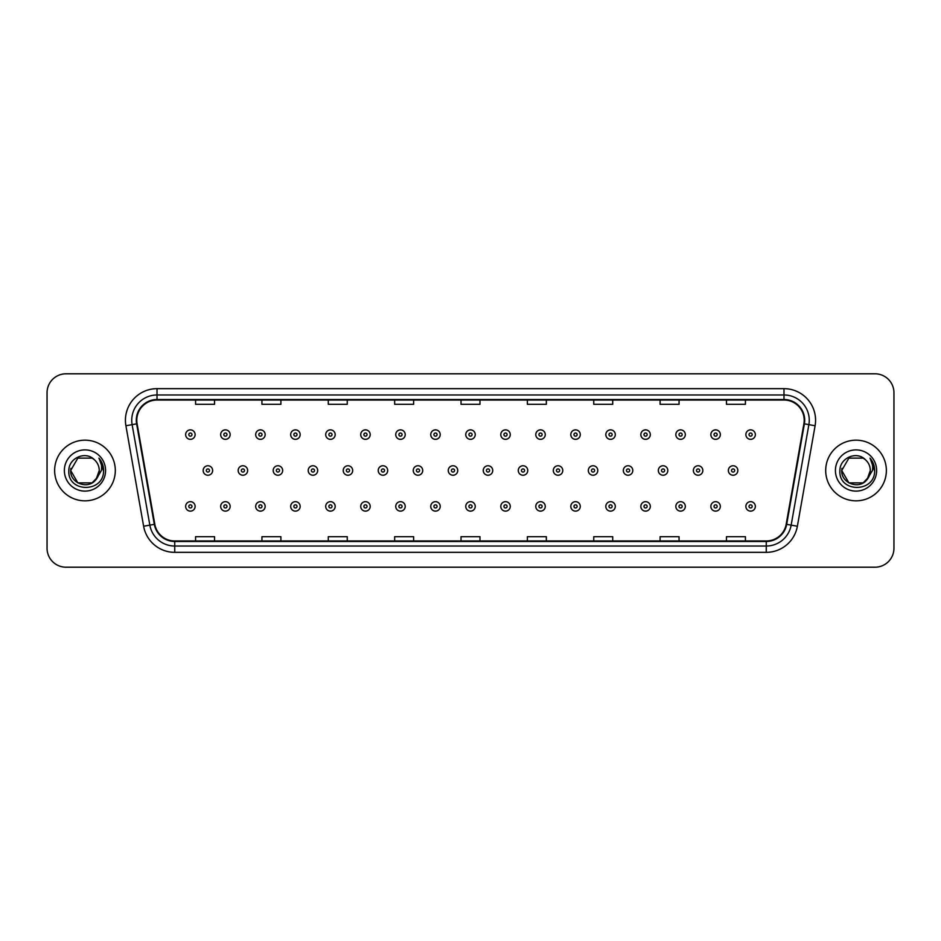 <?xml version="1.0" encoding="UTF-8"?>
<svg xmlns="http://www.w3.org/2000/svg" width="941" height="941" viewBox="0 0 941 941"><rect width="100%" height="100%" fill="white"/><g stroke="black" fill="none" stroke-linecap="round" stroke-linejoin="round"><path stroke-width="1.41" d="M54.637 470.5A30.335 30.335 0 0 0 84.972 500.835A30.335 30.335 0 0 0 115.308 470.5A30.335 30.335 0 0 0 84.972 440.165A30.335 30.335 0 0 0 54.637 470.5A30.335 30.335 0 0 0 84.972 500.835A30.335 30.335 0 0 0 115.308 470.5A30.335 30.335 0 0 0 84.972 440.165A30.335 30.335 0 0 0 54.637 470.5M825.692 470.5A30.335 30.335 0 0 0 856.028 500.835A30.335 30.335 0 0 0 886.363 470.5A30.335 30.335 0 0 0 856.028 440.165A30.335 30.335 0 0 0 825.692 470.5A30.335 30.335 0 0 0 856.028 500.835A30.335 30.335 0 0 0 886.363 470.5A30.335 30.335 0 0 0 856.028 440.165A30.335 30.335 0 0 0 825.692 470.5M136.798 420.251A20.22 20.22 0 0 1 157.018 400.031L783.982 400.031A20.22 20.22 0 0 1 803.896 423.768L786.182 524.255A20.22 20.22 0 0 1 766.256 540.969L174.744 540.969A20.22 20.22 0 0 1 154.818 524.255L137.104 423.768A20.22 20.22 0 0 1 136.798 420.251M136.292 420.251A20.726 20.726 0 0 0 136.61 423.85L154.324 524.349A20.726 20.726 0 0 0 174.744 541.475L766.256 541.475A20.726 20.726 0 0 0 786.676 524.349L804.39 423.85A20.726 20.726 0 0 0 783.982 399.525L157.018 399.525A20.726 20.726 0 0 0 136.292 420.251M125.906 425.744A31.606 31.606 0 0 1 157.018 388.657L783.982 388.657A31.606 31.606 0 0 1 815.094 425.744L797.38 526.231A31.606 31.606 0 0 1 766.256 552.343L174.744 552.343A31.606 31.606 0 0 1 143.62 526.231L125.906 425.744L132.128 424.65A25.278 25.278 0 0 1 157.018 394.973L783.982 394.973A25.278 25.278 0 0 1 808.872 424.65L791.158 525.137A25.278 25.278 0 0 1 766.256 546.027L174.744 546.027A25.278 25.278 0 0 1 149.842 525.137L132.128 424.65A25.278 25.278 0 0 1 131.74 420.251M893.95 392.762A18.961 18.961 0 0 0 874.989 373.8L66.011 373.8A18.961 18.961 0 0 0 47.05 392.762L47.05 548.238A18.961 18.961 0 0 0 66.011 567.2L874.989 567.2A18.961 18.961 0 0 0 893.95 548.238L893.95 392.762L893.95 548.238M461.019 400.031L461.019 404.312L479.981 404.312L479.981 400.031M394.655 400.031L394.655 404.312L413.617 404.312L413.617 400.031M328.291 400.031L328.291 404.312L347.253 404.312L347.253 400.031M261.939 400.031L261.939 404.312L280.9 404.312L280.9 400.031M195.575 400.031L195.575 404.312L214.536 404.312L214.536 400.031M527.383 400.031L527.383 404.312L546.345 404.312L546.345 400.031M593.747 400.031L593.747 404.312L612.709 404.312L612.709 400.031M660.1 400.031L660.1 404.312L679.061 404.312L679.061 400.031M726.464 400.031L726.464 404.312L745.425 404.312L745.425 400.031M479.981 540.969L479.981 536.688L461.019 536.688L461.019 540.969M413.617 540.969L413.617 536.688L394.655 536.688L394.655 540.969M347.253 540.969L347.253 536.688L328.291 536.688L328.291 540.969M280.9 540.969L280.9 536.688L261.939 536.688L261.939 540.969M214.536 540.969L214.536 536.688L195.575 536.688L195.575 540.969M546.345 540.969L546.345 536.688L527.383 536.688L527.383 540.969M612.709 540.969L612.709 536.688L593.747 536.688L593.747 540.969M679.061 540.969L679.061 536.688L660.1 536.688L660.1 540.969M745.425 540.969L745.425 536.688L726.464 536.688L726.464 540.969M47.05 392.762L47.05 548.238M874.989 373.8L66.011 373.8M66.011 567.2L874.989 567.2M195.128 434.601A4.74 4.74 0 0 1 190.388 439.341A4.74 4.74 0 0 1 185.648 434.601A4.74 4.74 0 0 1 190.388 429.861A4.74 4.74 0 0 1 195.128 434.601A4.74 4.74 0 0 0 190.388 429.861A4.74 4.74 0 0 0 185.648 434.601M203.162 470.5A4.74 4.74 0 0 1 207.902 465.76A4.74 4.74 0 0 1 212.642 470.5A4.74 4.74 0 0 1 207.902 475.24A4.74 4.74 0 0 1 203.162 470.5A4.74 4.74 0 0 0 207.902 475.24A4.74 4.74 0 0 0 212.642 470.5M185.648 506.399A4.74 4.74 0 0 1 190.388 501.659A4.74 4.74 0 0 1 195.128 506.399A4.74 4.74 0 0 1 190.388 511.139A4.74 4.74 0 0 1 185.648 506.399A4.74 4.74 0 0 0 190.388 511.139A4.74 4.74 0 0 0 195.128 506.399M230.145 434.601A4.74 4.74 0 0 1 225.405 439.341A4.74 4.74 0 0 1 220.665 434.601A4.74 4.74 0 0 1 225.405 429.861A4.74 4.74 0 0 1 230.145 434.601A4.74 4.74 0 0 0 225.405 429.861A4.74 4.74 0 0 0 220.665 434.601M265.162 434.601A4.74 4.74 0 0 1 260.422 439.341A4.74 4.74 0 0 1 255.681 434.601A4.74 4.74 0 0 1 260.422 429.861A4.74 4.74 0 0 1 265.162 434.601A4.74 4.74 0 0 0 260.422 429.861A4.74 4.74 0 0 0 255.681 434.601M300.167 434.601A4.74 4.74 0 0 1 295.427 439.341A4.74 4.74 0 0 1 290.687 434.601A4.74 4.74 0 0 1 295.427 429.861A4.74 4.74 0 0 1 300.167 434.601A4.74 4.74 0 0 0 295.427 429.861A4.74 4.74 0 0 0 290.687 434.601M335.184 434.601A4.74 4.74 0 0 1 330.444 439.341A4.74 4.74 0 0 1 325.704 434.601A4.74 4.74 0 0 1 330.444 429.861A4.74 4.74 0 0 1 335.184 434.601A4.74 4.74 0 0 0 330.444 429.861A4.74 4.74 0 0 0 325.704 434.601M238.167 470.5A4.74 4.74 0 0 1 242.907 465.76A4.74 4.74 0 0 1 247.648 470.5A4.74 4.74 0 0 1 242.907 475.24A4.74 4.74 0 0 1 238.167 470.5A4.74 4.74 0 0 0 242.907 475.24A4.74 4.74 0 0 0 247.648 470.5M273.184 470.5A4.74 4.74 0 0 1 277.924 465.76A4.74 4.74 0 0 1 282.665 470.5A4.74 4.74 0 0 1 277.924 475.24A4.74 4.74 0 0 1 273.184 470.5A4.74 4.74 0 0 0 277.924 475.24A4.74 4.74 0 0 0 282.665 470.5M308.201 470.5A4.74 4.74 0 0 1 312.941 465.76A4.74 4.74 0 0 1 317.682 470.5A4.74 4.74 0 0 1 312.941 475.24A4.74 4.74 0 0 1 308.201 470.5A4.74 4.74 0 0 0 312.941 475.24A4.74 4.74 0 0 0 317.682 470.5M92.112 482.874A14.291 14.291 0 0 0 99.264 470.5C99.181 466.183 97.535 462.596 94.335 459.702C85.549 450.516 68.681 458.091 68.846 470.5C67.234 492.555 102.992 493.131 103.569 471.57L103.604 470.5C103.545 465.819 101.993 461.702 98.923 458.149C101.252 461.984 102.075 466.101 101.393 470.5L96.017 479.557L99.264 470.5M97.664 477.063L92.112 482.874L77.832 482.874L70.681 470.5L77.832 482.874L92.112 482.874L95.629 480.016L92.112 482.874L77.832 482.874L70.681 470.5L77.832 482.874L92.112 482.874L95.853 479.769L92.112 482.874L77.832 482.874L70.681 470.5L77.832 482.874L92.112 482.874L97.664 477.063L92.112 482.874L77.832 482.874L70.681 470.5L77.832 482.874L92.112 482.874L97.664 477.063L92.112 482.874L77.832 482.874L70.681 470.5L77.832 458.126L92.112 458.126L94.335 459.702L92.112 458.126L77.832 458.126L70.681 470.5L77.832 458.126M70.846 468.383L70.681 470.5L77.832 458.126L92.112 458.126L94.335 459.702L92.112 458.126L77.832 458.126L70.681 470.5C69.952 483.168 87.866 489.838 95.629 480.016L96.017 479.557M64.364 470.5A20.608 20.608 0 0 0 84.972 491.108A20.608 20.608 0 0 0 105.58 470.5A20.608 20.608 0 0 0 84.972 449.892A20.608 20.608 0 0 0 64.364 470.5M99.064 458.314L103.592 471.041M863.168 482.874A14.291 14.291 0 0 0 870.319 470.5C870.237 466.183 868.59 462.596 865.391 459.702C856.604 450.516 839.748 458.091 839.901 470.5C838.29 492.555 874.048 493.131 874.636 471.57L874.66 470.5C874.612 465.819 873.048 461.702 869.978 458.149C872.319 461.984 873.13 466.101 872.448 470.5L867.084 479.557L870.319 470.5M848.888 482.874L863.168 482.874L866.908 479.769L863.168 482.874L848.888 482.874L841.736 470.5L848.888 482.874L863.168 482.874L868.719 477.063L863.168 482.874L848.888 482.874L841.736 470.5L848.888 458.126L863.168 458.126L865.391 459.702L863.168 458.126L848.888 458.126L841.736 470.5L848.888 458.126L863.168 458.126L865.391 459.702M866.908 479.769L863.168 482.874L848.888 482.874L841.736 470.5L848.888 482.874L863.168 482.874L866.908 479.769L863.438 482.721M867.084 479.557L866.685 480.016C858.933 489.838 841.007 483.168 841.736 470.5L848.888 482.874L863.168 482.874L868.719 477.063L863.168 482.874L848.888 482.874L841.736 470.5L841.901 468.383M835.42 470.5A20.608 20.608 0 0 0 856.028 491.108A20.608 20.608 0 0 0 876.636 470.5A20.608 20.608 0 0 0 856.028 449.892A20.608 20.608 0 0 0 835.42 470.5M870.119 458.314L874.648 471.041M370.201 434.601A4.74 4.74 0 0 1 365.461 439.341A4.74 4.74 0 0 1 360.721 434.601A4.74 4.74 0 0 1 365.461 429.861A4.74 4.74 0 0 1 370.201 434.601A4.74 4.74 0 0 0 365.461 429.861A4.74 4.74 0 0 0 360.721 434.601M405.218 434.601A4.74 4.74 0 0 1 400.478 439.341A4.74 4.74 0 0 1 395.738 434.601A4.74 4.74 0 0 1 400.478 429.861A4.74 4.74 0 0 1 405.218 434.601A4.74 4.74 0 0 0 400.478 429.861A4.74 4.74 0 0 0 395.738 434.601M440.223 434.601A4.74 4.74 0 0 1 435.483 439.341A4.74 4.74 0 0 1 430.743 434.601A4.74 4.74 0 0 1 435.483 429.861A4.74 4.74 0 0 1 440.223 434.601A4.74 4.74 0 0 0 435.483 429.861A4.74 4.74 0 0 0 430.743 434.601M343.218 470.5A4.74 4.74 0 0 1 347.947 465.76A4.74 4.74 0 0 1 352.687 470.5A4.74 4.74 0 0 1 347.947 475.24A4.74 4.74 0 0 1 343.218 470.5A4.74 4.74 0 0 0 347.947 475.24A4.74 4.74 0 0 0 352.687 470.5M378.223 470.5A4.74 4.74 0 0 1 382.963 465.76A4.74 4.74 0 0 1 387.704 470.5A4.74 4.74 0 0 1 382.963 475.24A4.74 4.74 0 0 1 378.223 470.5A4.74 4.74 0 0 0 382.963 475.24A4.74 4.74 0 0 0 387.704 470.5M413.24 470.5A4.74 4.74 0 0 1 417.98 465.76A4.74 4.74 0 0 1 422.721 470.5A4.74 4.74 0 0 1 417.98 475.24A4.74 4.74 0 0 1 413.24 470.5A4.74 4.74 0 0 0 417.98 475.24A4.74 4.74 0 0 0 422.721 470.5M475.24 434.601A4.74 4.74 0 0 1 470.5 439.341A4.74 4.74 0 0 1 465.76 434.601A4.74 4.74 0 0 1 470.5 429.861A4.74 4.74 0 0 1 475.24 434.601A4.74 4.74 0 0 0 470.5 429.861A4.74 4.74 0 0 0 465.76 434.601M510.257 434.601A4.74 4.74 0 0 1 505.517 439.341A4.74 4.74 0 0 1 500.777 434.601A4.74 4.74 0 0 1 505.517 429.861A4.74 4.74 0 0 1 510.257 434.601A4.74 4.74 0 0 0 505.517 429.861A4.74 4.74 0 0 0 500.777 434.601M545.262 434.601A4.74 4.74 0 0 1 540.522 439.341A4.74 4.74 0 0 1 535.782 434.601A4.74 4.74 0 0 1 540.522 429.861A4.74 4.74 0 0 1 545.262 434.601A4.74 4.74 0 0 0 540.522 429.861A4.74 4.74 0 0 0 535.782 434.601M580.279 434.601A4.74 4.74 0 0 1 575.539 439.341A4.74 4.74 0 0 1 570.799 434.601A4.74 4.74 0 0 1 575.539 429.861A4.74 4.74 0 0 1 580.279 434.601A4.74 4.74 0 0 0 575.539 429.861A4.74 4.74 0 0 0 570.799 434.601M615.296 434.601A4.74 4.74 0 0 1 610.556 439.341A4.74 4.74 0 0 1 605.816 434.601A4.74 4.74 0 0 1 610.556 429.861A4.74 4.74 0 0 1 615.296 434.601A4.74 4.74 0 0 0 610.556 429.861A4.74 4.74 0 0 0 605.816 434.601M448.257 470.5A4.74 4.74 0 0 1 452.997 465.76A4.74 4.74 0 0 1 457.738 470.5A4.74 4.74 0 0 1 452.997 475.24A4.74 4.74 0 0 1 448.257 470.5A4.74 4.74 0 0 0 452.997 475.24A4.74 4.74 0 0 0 457.738 470.5M483.262 470.5A4.74 4.74 0 0 1 488.003 465.76A4.74 4.74 0 0 1 492.743 470.5A4.74 4.74 0 0 1 488.003 475.24A4.74 4.74 0 0 1 483.262 470.5A4.74 4.74 0 0 0 488.003 475.24A4.74 4.74 0 0 0 492.743 470.5M518.279 470.5A4.74 4.74 0 0 1 523.02 465.76A4.74 4.74 0 0 1 527.76 470.5A4.74 4.74 0 0 1 523.02 475.24A4.74 4.74 0 0 1 518.279 470.5A4.74 4.74 0 0 0 523.02 475.24A4.74 4.74 0 0 0 527.76 470.5M553.296 470.5A4.74 4.74 0 0 1 558.037 465.76A4.74 4.74 0 0 1 562.777 470.5A4.74 4.74 0 0 1 558.037 475.24A4.74 4.74 0 0 1 553.296 470.5A4.74 4.74 0 0 0 558.037 475.24A4.74 4.74 0 0 0 562.777 470.5M588.313 470.5A4.74 4.74 0 0 1 593.053 465.76A4.74 4.74 0 0 1 597.782 470.5A4.74 4.74 0 0 1 593.053 475.24A4.74 4.74 0 0 1 588.313 470.5A4.74 4.74 0 0 0 593.053 475.24A4.74 4.74 0 0 0 597.782 470.5M650.313 434.601A4.74 4.74 0 0 1 645.573 439.341A4.74 4.74 0 0 1 640.833 434.601A4.74 4.74 0 0 1 645.573 429.861A4.74 4.74 0 0 1 650.313 434.601A4.74 4.74 0 0 0 645.573 429.861A4.74 4.74 0 0 0 640.833 434.601M685.319 434.601A4.74 4.74 0 0 1 680.578 439.341A4.74 4.74 0 0 1 675.838 434.601A4.74 4.74 0 0 1 680.578 429.861A4.74 4.74 0 0 1 685.319 434.601A4.74 4.74 0 0 0 680.578 429.861A4.74 4.74 0 0 0 675.838 434.601M720.336 434.601A4.74 4.74 0 0 1 715.595 439.341A4.74 4.74 0 0 1 710.855 434.601A4.74 4.74 0 0 1 715.595 429.861A4.74 4.74 0 0 1 720.336 434.601A4.74 4.74 0 0 0 715.595 429.861A4.74 4.74 0 0 0 710.855 434.601M755.352 434.601A4.74 4.74 0 0 1 750.612 439.341A4.74 4.74 0 0 1 745.872 434.601A4.74 4.74 0 0 1 750.612 429.861A4.74 4.74 0 0 1 755.352 434.601A4.74 4.74 0 0 0 750.612 429.861A4.74 4.74 0 0 0 745.872 434.601M623.318 470.5A4.74 4.74 0 0 1 628.059 465.76A4.74 4.74 0 0 1 632.799 470.5A4.74 4.74 0 0 1 628.059 475.24A4.74 4.74 0 0 1 623.318 470.5A4.74 4.74 0 0 0 628.059 475.24A4.74 4.74 0 0 0 632.799 470.5M658.335 470.5A4.74 4.74 0 0 1 663.076 465.76A4.74 4.74 0 0 1 667.816 470.5A4.74 4.74 0 0 1 663.076 475.24A4.74 4.74 0 0 1 658.335 470.5A4.74 4.74 0 0 0 663.076 475.24A4.74 4.74 0 0 0 667.816 470.5M693.352 470.5A4.74 4.74 0 0 1 698.093 465.76A4.74 4.74 0 0 1 702.833 470.5A4.74 4.74 0 0 1 698.093 475.24A4.74 4.74 0 0 1 693.352 470.5A4.74 4.74 0 0 0 698.093 475.24A4.74 4.74 0 0 0 702.833 470.5M728.358 470.5A4.74 4.74 0 0 1 733.098 465.76A4.74 4.74 0 0 1 737.838 470.5A4.74 4.74 0 0 1 733.098 475.24A4.74 4.74 0 0 1 728.358 470.5A4.74 4.74 0 0 0 733.098 475.24A4.74 4.74 0 0 0 737.838 470.5M220.665 506.399A4.74 4.74 0 0 1 225.405 501.659A4.74 4.74 0 0 1 230.145 506.399A4.74 4.74 0 0 1 225.405 511.139A4.74 4.74 0 0 1 220.665 506.399A4.74 4.74 0 0 0 225.405 511.139A4.74 4.74 0 0 0 230.145 506.399M255.681 506.399A4.74 4.74 0 0 1 260.422 501.659A4.74 4.74 0 0 1 265.162 506.399A4.74 4.74 0 0 1 260.422 511.139A4.74 4.74 0 0 1 255.681 506.399A4.74 4.74 0 0 0 260.422 511.139A4.74 4.74 0 0 0 265.162 506.399M290.687 506.399A4.74 4.74 0 0 1 295.427 501.659A4.74 4.74 0 0 1 300.167 506.399A4.74 4.74 0 0 1 295.427 511.139A4.74 4.74 0 0 1 290.687 506.399A4.74 4.74 0 0 0 295.427 511.139A4.74 4.74 0 0 0 300.167 506.399M325.704 506.399A4.74 4.74 0 0 1 330.444 501.659A4.74 4.74 0 0 1 335.184 506.399A4.74 4.74 0 0 1 330.444 511.139A4.74 4.74 0 0 1 325.704 506.399A4.74 4.74 0 0 0 330.444 511.139A4.74 4.74 0 0 0 335.184 506.399M360.721 506.399A4.74 4.74 0 0 1 365.461 501.659A4.74 4.74 0 0 1 370.201 506.399A4.74 4.74 0 0 1 365.461 511.139A4.74 4.74 0 0 1 360.721 506.399A4.74 4.74 0 0 0 365.461 511.139A4.74 4.74 0 0 0 370.201 506.399M395.738 506.399A4.74 4.74 0 0 1 400.478 501.659A4.74 4.74 0 0 1 405.218 506.399A4.74 4.74 0 0 1 400.478 511.139A4.74 4.74 0 0 1 395.738 506.399A4.74 4.74 0 0 0 400.478 511.139A4.74 4.74 0 0 0 405.218 506.399M430.743 506.399A4.74 4.74 0 0 1 435.483 501.659A4.74 4.74 0 0 1 440.223 506.399A4.74 4.74 0 0 1 435.483 511.139A4.74 4.74 0 0 1 430.743 506.399A4.74 4.74 0 0 0 435.483 511.139A4.74 4.74 0 0 0 440.223 506.399M465.76 506.399A4.74 4.74 0 0 1 470.5 501.659A4.74 4.74 0 0 1 475.24 506.399A4.74 4.74 0 0 1 470.5 511.139A4.74 4.74 0 0 1 465.76 506.399A4.74 4.74 0 0 0 470.5 511.139A4.74 4.74 0 0 0 475.24 506.399M500.777 506.399A4.74 4.74 0 0 1 505.517 501.659A4.74 4.74 0 0 1 510.257 506.399A4.74 4.74 0 0 1 505.517 511.139A4.74 4.74 0 0 1 500.777 506.399A4.74 4.74 0 0 0 505.517 511.139A4.74 4.74 0 0 0 510.257 506.399M535.782 506.399A4.74 4.74 0 0 1 540.522 501.659A4.74 4.74 0 0 1 545.262 506.399A4.74 4.74 0 0 1 540.522 511.139A4.74 4.74 0 0 1 535.782 506.399A4.74 4.74 0 0 0 540.522 511.139A4.74 4.74 0 0 0 545.262 506.399M570.799 506.399A4.74 4.74 0 0 1 575.539 501.659A4.74 4.74 0 0 1 580.279 506.399A4.74 4.74 0 0 1 575.539 511.139A4.74 4.74 0 0 1 570.799 506.399A4.74 4.74 0 0 0 575.539 511.139A4.74 4.74 0 0 0 580.279 506.399M605.816 506.399A4.74 4.74 0 0 1 610.556 501.659A4.74 4.74 0 0 1 615.296 506.399A4.74 4.74 0 0 1 610.556 511.139A4.74 4.74 0 0 1 605.816 506.399A4.74 4.74 0 0 0 610.556 511.139A4.74 4.74 0 0 0 615.296 506.399M640.833 506.399A4.74 4.74 0 0 1 645.573 501.659A4.74 4.74 0 0 1 650.313 506.399A4.74 4.74 0 0 1 645.573 511.139A4.74 4.74 0 0 1 640.833 506.399A4.74 4.74 0 0 0 645.573 511.139A4.74 4.74 0 0 0 650.313 506.399M675.838 506.399A4.74 4.74 0 0 1 680.578 501.659A4.74 4.74 0 0 1 685.319 506.399A4.74 4.74 0 0 1 680.578 511.139A4.74 4.74 0 0 1 675.838 506.399A4.74 4.74 0 0 0 680.578 511.139A4.74 4.74 0 0 0 685.319 506.399M710.855 506.399A4.74 4.74 0 0 1 715.595 501.659A4.74 4.74 0 0 1 720.336 506.399A4.74 4.74 0 0 1 715.595 511.139A4.74 4.74 0 0 1 710.855 506.399A4.74 4.74 0 0 0 715.595 511.139A4.74 4.74 0 0 0 720.336 506.399M745.872 506.399A4.74 4.74 0 0 1 750.612 501.659A4.74 4.74 0 0 1 755.352 506.399A4.74 4.74 0 0 1 750.612 511.139A4.74 4.74 0 0 1 745.872 506.399A4.74 4.74 0 0 0 750.612 511.139A4.74 4.74 0 0 0 755.352 506.399M783.982 388.657L783.982 399.525M132.128 424.65L136.61 423.85M174.744 552.343L174.744 541.475M766.256 541.475L766.256 552.343M786.676 524.349L797.38 526.231M143.62 526.231L154.324 524.349M804.39 423.85L815.094 425.744M157.018 388.657L157.018 399.525M188.812 434.601A1.576 1.576 0 0 0 190.388 436.177A1.576 1.576 0 0 0 191.976 434.601A1.576 1.576 0 0 0 190.388 433.025A1.576 1.576 0 0 0 188.812 434.601M209.478 470.5A1.576 1.576 0 0 0 207.902 468.924A1.576 1.576 0 0 0 206.314 470.5A1.576 1.576 0 0 0 207.902 472.076A1.576 1.576 0 0 0 209.478 470.5M191.976 506.399A1.576 1.576 0 0 0 190.388 504.823A1.576 1.576 0 0 0 188.812 506.399A1.576 1.576 0 0 0 190.388 507.975A1.576 1.576 0 0 0 191.976 506.399M223.829 434.601A1.576 1.576 0 0 0 225.405 436.177A1.576 1.576 0 0 0 226.981 434.601A1.576 1.576 0 0 0 225.405 433.025A1.576 1.576 0 0 0 223.829 434.601M258.834 434.601A1.576 1.576 0 0 0 260.422 436.177A1.576 1.576 0 0 0 261.998 434.601A1.576 1.576 0 0 0 260.422 433.025A1.576 1.576 0 0 0 258.834 434.601M293.851 434.601A1.576 1.576 0 0 0 295.427 436.177A1.576 1.576 0 0 0 297.015 434.601A1.576 1.576 0 0 0 295.427 433.025A1.576 1.576 0 0 0 293.851 434.601M328.868 434.601A1.576 1.576 0 0 0 330.444 436.177A1.576 1.576 0 0 0 332.02 434.601A1.576 1.576 0 0 0 330.444 433.025A1.576 1.576 0 0 0 328.868 434.601M244.495 470.5A1.576 1.576 0 0 0 242.907 468.924A1.576 1.576 0 0 0 241.331 470.5A1.576 1.576 0 0 0 242.907 472.076A1.576 1.576 0 0 0 244.495 470.5M279.501 470.5A1.576 1.576 0 0 0 277.924 468.924A1.576 1.576 0 0 0 276.348 470.5A1.576 1.576 0 0 0 277.924 472.076A1.576 1.576 0 0 0 279.501 470.5M314.517 470.5A1.576 1.576 0 0 0 312.941 468.924A1.576 1.576 0 0 0 311.353 470.5A1.576 1.576 0 0 0 312.941 472.076A1.576 1.576 0 0 0 314.517 470.5M363.885 434.601A1.576 1.576 0 0 0 365.461 436.177A1.576 1.576 0 0 0 367.037 434.601A1.576 1.576 0 0 0 365.461 433.025A1.576 1.576 0 0 0 363.885 434.601M398.89 434.601A1.576 1.576 0 0 0 400.478 436.177A1.576 1.576 0 0 0 402.054 434.601A1.576 1.576 0 0 0 400.478 433.025A1.576 1.576 0 0 0 398.89 434.601M433.907 434.601A1.576 1.576 0 0 0 435.483 436.177A1.576 1.576 0 0 0 437.071 434.601A1.576 1.576 0 0 0 435.483 433.025A1.576 1.576 0 0 0 433.907 434.601M349.534 470.5A1.576 1.576 0 0 0 347.947 468.924A1.576 1.576 0 0 0 346.37 470.5A1.576 1.576 0 0 0 347.947 472.076A1.576 1.576 0 0 0 349.534 470.5M384.551 470.5A1.576 1.576 0 0 0 382.963 468.924A1.576 1.576 0 0 0 381.387 470.5A1.576 1.576 0 0 0 382.963 472.076A1.576 1.576 0 0 0 384.551 470.5M419.557 470.5A1.576 1.576 0 0 0 417.98 468.924A1.576 1.576 0 0 0 416.404 470.5A1.576 1.576 0 0 0 417.98 472.076A1.576 1.576 0 0 0 419.557 470.5M468.924 434.601A1.576 1.576 0 0 0 470.5 436.177A1.576 1.576 0 0 0 472.076 434.601A1.576 1.576 0 0 0 470.5 433.025A1.576 1.576 0 0 0 468.924 434.601M503.929 434.601A1.576 1.576 0 0 0 505.517 436.177A1.576 1.576 0 0 0 507.093 434.601A1.576 1.576 0 0 0 505.517 433.025A1.576 1.576 0 0 0 503.929 434.601M538.946 434.601A1.576 1.576 0 0 0 540.522 436.177A1.576 1.576 0 0 0 542.11 434.601A1.576 1.576 0 0 0 540.522 433.025A1.576 1.576 0 0 0 538.946 434.601M573.963 434.601A1.576 1.576 0 0 0 575.539 436.177A1.576 1.576 0 0 0 577.115 434.601A1.576 1.576 0 0 0 575.539 433.025A1.576 1.576 0 0 0 573.963 434.601M608.98 434.601A1.576 1.576 0 0 0 610.556 436.177A1.576 1.576 0 0 0 612.132 434.601A1.576 1.576 0 0 0 610.556 433.025A1.576 1.576 0 0 0 608.98 434.601M454.574 470.5A1.576 1.576 0 0 0 452.997 468.924A1.576 1.576 0 0 0 451.409 470.5A1.576 1.576 0 0 0 452.997 472.076A1.576 1.576 0 0 0 454.574 470.5M489.591 470.5A1.576 1.576 0 0 0 488.003 468.924A1.576 1.576 0 0 0 486.426 470.5A1.576 1.576 0 0 0 488.003 472.076A1.576 1.576 0 0 0 489.591 470.5M524.596 470.5A1.576 1.576 0 0 0 523.02 468.924A1.576 1.576 0 0 0 521.443 470.5A1.576 1.576 0 0 0 523.02 472.076A1.576 1.576 0 0 0 524.596 470.5M559.613 470.5A1.576 1.576 0 0 0 558.037 468.924A1.576 1.576 0 0 0 556.449 470.5A1.576 1.576 0 0 0 558.037 472.076A1.576 1.576 0 0 0 559.613 470.5M594.63 470.5A1.576 1.576 0 0 0 593.053 468.924A1.576 1.576 0 0 0 591.466 470.5A1.576 1.576 0 0 0 593.053 472.076A1.576 1.576 0 0 0 594.63 470.5M643.985 434.601A1.576 1.576 0 0 0 645.573 436.177A1.576 1.576 0 0 0 647.149 434.601A1.576 1.576 0 0 0 645.573 433.025A1.576 1.576 0 0 0 643.985 434.601M679.002 434.601A1.576 1.576 0 0 0 680.578 436.177A1.576 1.576 0 0 0 682.166 434.601A1.576 1.576 0 0 0 680.578 433.025A1.576 1.576 0 0 0 679.002 434.601M714.019 434.601A1.576 1.576 0 0 0 715.595 436.177A1.576 1.576 0 0 0 717.171 434.601A1.576 1.576 0 0 0 715.595 433.025A1.576 1.576 0 0 0 714.019 434.601M749.024 434.601A1.576 1.576 0 0 0 750.612 436.177A1.576 1.576 0 0 0 752.188 434.601A1.576 1.576 0 0 0 750.612 433.025A1.576 1.576 0 0 0 749.024 434.601M629.647 470.5A1.576 1.576 0 0 0 628.059 468.924A1.576 1.576 0 0 0 626.483 470.5A1.576 1.576 0 0 0 628.059 472.076A1.576 1.576 0 0 0 629.647 470.5M664.652 470.5A1.576 1.576 0 0 0 663.076 468.924A1.576 1.576 0 0 0 661.499 470.5A1.576 1.576 0 0 0 663.076 472.076A1.576 1.576 0 0 0 664.652 470.5M699.669 470.5A1.576 1.576 0 0 0 698.093 468.924A1.576 1.576 0 0 0 696.505 470.5A1.576 1.576 0 0 0 698.093 472.076A1.576 1.576 0 0 0 699.669 470.5M734.686 470.5A1.576 1.576 0 0 0 733.098 468.924A1.576 1.576 0 0 0 731.522 470.5A1.576 1.576 0 0 0 733.098 472.076A1.576 1.576 0 0 0 734.686 470.5M226.981 506.399A1.576 1.576 0 0 0 225.405 504.823A1.576 1.576 0 0 0 223.829 506.399A1.576 1.576 0 0 0 225.405 507.975A1.576 1.576 0 0 0 226.981 506.399M261.998 506.399A1.576 1.576 0 0 0 260.422 504.823A1.576 1.576 0 0 0 258.834 506.399A1.576 1.576 0 0 0 260.422 507.975A1.576 1.576 0 0 0 261.998 506.399M297.015 506.399A1.576 1.576 0 0 0 295.427 504.823A1.576 1.576 0 0 0 293.851 506.399A1.576 1.576 0 0 0 295.427 507.975A1.576 1.576 0 0 0 297.015 506.399M332.02 506.399A1.576 1.576 0 0 0 330.444 504.823A1.576 1.576 0 0 0 328.868 506.399A1.576 1.576 0 0 0 330.444 507.975A1.576 1.576 0 0 0 332.02 506.399M367.037 506.399A1.576 1.576 0 0 0 365.461 504.823A1.576 1.576 0 0 0 363.885 506.399A1.576 1.576 0 0 0 365.461 507.975A1.576 1.576 0 0 0 367.037 506.399M402.054 506.399A1.576 1.576 0 0 0 400.478 504.823A1.576 1.576 0 0 0 398.89 506.399A1.576 1.576 0 0 0 400.478 507.975A1.576 1.576 0 0 0 402.054 506.399M437.071 506.399A1.576 1.576 0 0 0 435.483 504.823A1.576 1.576 0 0 0 433.907 506.399A1.576 1.576 0 0 0 435.483 507.975A1.576 1.576 0 0 0 437.071 506.399M472.076 506.399A1.576 1.576 0 0 0 470.5 504.823A1.576 1.576 0 0 0 468.924 506.399A1.576 1.576 0 0 0 470.5 507.975A1.576 1.576 0 0 0 472.076 506.399M507.093 506.399A1.576 1.576 0 0 0 505.517 504.823A1.576 1.576 0 0 0 503.929 506.399A1.576 1.576 0 0 0 505.517 507.975A1.576 1.576 0 0 0 507.093 506.399M542.11 506.399A1.576 1.576 0 0 0 540.522 504.823A1.576 1.576 0 0 0 538.946 506.399A1.576 1.576 0 0 0 540.522 507.975A1.576 1.576 0 0 0 542.11 506.399M577.115 506.399A1.576 1.576 0 0 0 575.539 504.823A1.576 1.576 0 0 0 573.963 506.399A1.576 1.576 0 0 0 575.539 507.975A1.576 1.576 0 0 0 577.115 506.399M612.132 506.399A1.576 1.576 0 0 0 610.556 504.823A1.576 1.576 0 0 0 608.98 506.399A1.576 1.576 0 0 0 610.556 507.975A1.576 1.576 0 0 0 612.132 506.399M647.149 506.399A1.576 1.576 0 0 0 645.573 504.823A1.576 1.576 0 0 0 643.985 506.399A1.576 1.576 0 0 0 645.573 507.975A1.576 1.576 0 0 0 647.149 506.399M682.166 506.399A1.576 1.576 0 0 0 680.578 504.823A1.576 1.576 0 0 0 679.002 506.399A1.576 1.576 0 0 0 680.578 507.975A1.576 1.576 0 0 0 682.166 506.399M717.171 506.399A1.576 1.576 0 0 0 715.595 504.823A1.576 1.576 0 0 0 714.019 506.399A1.576 1.576 0 0 0 715.595 507.975A1.576 1.576 0 0 0 717.171 506.399M752.188 506.399A1.576 1.576 0 0 0 750.612 504.823A1.576 1.576 0 0 0 749.024 506.399A1.576 1.576 0 0 0 750.612 507.975A1.576 1.576 0 0 0 752.188 506.399"/></g></svg>
